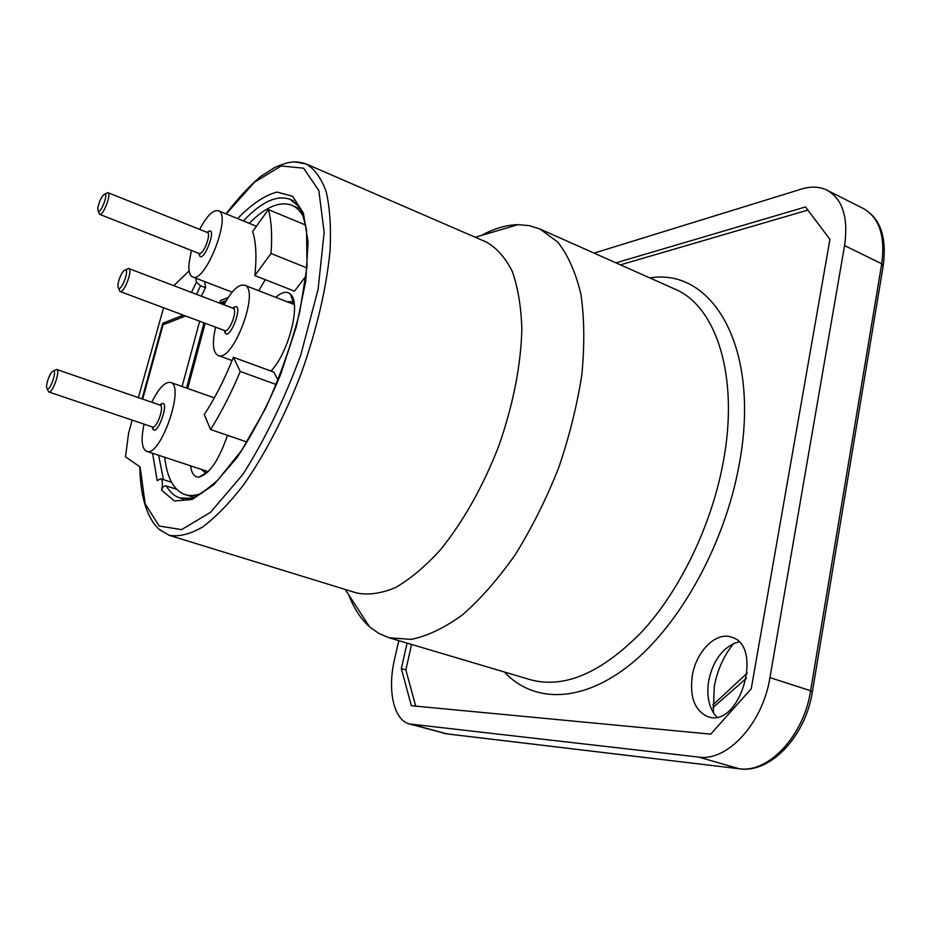 <?xml version="1.0" encoding="UTF-8"?>
<svg xmlns="http://www.w3.org/2000/svg" width="931" height="931" viewBox="0 0 931 931"><rect width="100%" height="100%" fill="white"/><g stroke="black" fill="none" stroke-linecap="round" stroke-linejoin="round"><path stroke-width="1.4" d="M258.783 290.751L265.23 279.672M205.157 323.29L187.701 388.471M201.911 493.232C195.58 495.711 189.924 496.142 184.955 494.547C173.783 490.393 167.033 477.975 164.706 457.284M247.029 442.027L210.569 429.54L204.273 414.539C215.003 398.189 224.72 379.103 233.402 357.295L273.807 372.097L278.078 380.279M306.113 275.855L294.475 291.17L254.826 275.576C256.828 256.712 256.095 242.037 252.627 231.563L268.361 209.58C271.468 220.717 272.352 235.345 271.014 253.488L254.826 275.576M249.182 223.312C265.556 206.95 279.754 200.921 291.775 205.239C296.582 207.252 300.597 211.267 303.797 217.26M201.364 296.186L205.658 287.388L204.541 281.523M225.337 302.354L223.37 303.122L223.475 304.612M222.125 304.1L221.869 302.226M270.979 371.062C289.064 352.186 301.446 302.179 290.332 294.08C286.643 290.903 281.802 291.997 275.82 297.385M190.552 465.803C191.553 473.414 194.311 477.172 198.827 477.103C209.324 474.263 218.866 460.333 227.455 435.324M287.12 301.772L291.729 301.679L294.196 303.541M207.299 472.494L204.808 472.32L201.573 469.445M305.729 225.081L268.361 209.58M306.916 267.919L271.014 253.488M233.402 357.295L240.268 371.481C231.191 393.126 221.299 412.48 210.569 429.54M276.321 384.561L240.268 371.481M199.816 343.236L198.652 342.806M220.216 303.366L220.17 300.69L228.235 297.501M226.431 300.434L221.45 302.389L221.555 303.878M98.861 212.617L99.675 214.363C103.05 216.329 111.813 193.567 108.031 192.694L106.25 193.415M191.414 250.439L188.97 263.764C188.469 271.189 189.668 275.576 192.566 276.914C205.192 283.99 232.331 214.293 218.308 210.709C213.106 209.661 206.868 215.876 199.606 229.363M97.79 208.113C99.547 200.246 101.945 195.533 104.982 193.985C108.217 194.381 100.944 213.257 98.302 211.314L97.79 208.113M119.063 289.366L120.122 291.531C124.079 293.696 133.133 269.513 128.734 268.512L126.523 269.443M215.62 327.2C212.012 343.004 212.85 352.43 218.11 355.467C232.82 363.148 260.599 289.157 244.492 285.189C238.522 283.99 231.703 290.542 224.022 304.821M120.634 275.681C122.531 271.817 124.16 269.897 125.51 269.92C129.328 270.281 121.728 290.6 118.621 288.342C117.225 286.411 117.9 282.198 120.634 275.681M47.83 390.124L48.784 391.974C52.439 393.848 60.759 370.212 56.721 369.467L54.813 370.34M144.096 424.152C140.825 439.548 141.652 448.591 146.551 451.291C160.248 457.959 185.49 385.446 170.559 382.432C165.043 381.559 158.77 388.157 151.741 402.227M47.516 381.082C49.576 374.774 51.612 371.399 53.614 370.934C57.059 371.201 50.146 390.822 47.272 388.937C46.247 388.099 46.317 385.481 47.516 381.082M189.738 376.077L191.577 374.006M192.077 372.144L190.576 372.97M190.424 373.506L191.262 373.587M191.542 372.377L191.6 373.936M199.118 345.855L197.954 345.424M185.572 315.981L163.053 324.814L142.687 399.108M199.653 321.23L182.115 386.505M186.526 388.052L204.005 322.859M594.094 253.116L801.428 189.086C810.994 186.165 819.559 186.537 827.1 190.227C842.683 199.153 848.502 217.61 844.568 245.598L769.937 677.605C762.768 723.387 727.297 761.709 698.657 757.089L409.5 723.969C393.604 720.094 387.238 690.092 394.523 659.392L398.782 640.656M733.605 643.589C723.864 655.564 717.429 669.831 714.286 686.38L713.286 712.587M138.358 397.618L163.588 307.765M348.706 594.804C353.838 608.28 360.797 618.964 369.584 626.854L378.742 633.406L388.96 637.735L411.071 639.399C427.329 636.141 444.459 627.96 462.486 614.856C480.675 598.947 498.329 578.791 515.471 554.364C531.857 527.912 546.218 499.156 558.553 468.107C569.353 436.499 577.115 405.311 581.852 374.553C584.703 344.854 584.377 318.053 580.897 294.149C575.707 272.48 568.003 255.117 557.762 242.083L539.887 228.979L529.297 225.639L518.078 224.662C506.278 224.941 494.035 228.537 481.385 235.45M226.233 213.944L254.419 182.255L281.174 165.962L303.634 168.208L318.833 190.587L324.163 232.319L318.088 289.46L300.794 354.92C284.211 399.899 264.904 439.723 242.863 474.414L210.522 512.318L181.603 529.623L159.213 526.038L145.178 503.88L140.104 466.978L125.51 456.772L128.606 433.101L132.179 420.125M807.875 210.092L620.453 264.846M411.583 644.45L405.846 669.913L415.703 706.14M692.373 675.254C696.376 651.2 716.114 631.474 731.37 637.13C764.246 645.404 739.901 728.775 707.932 716.684C694.607 710.714 689.417 696.9 692.373 675.254M196.476 294.324L200.572 285.817L196.429 282.105L195.719 278.125M142.071 398.899L162.809 323.232L181.336 315.912L185.153 316.133M162.809 323.232L165.02 324.046M189.121 270.909L173.748 285.666M152.603 453.281L157.164 480.617L160.679 478.767C162.692 479.896 162.96 483.666 161.505 490.078C162.506 486.983 164.135 485.621 166.393 485.994L176.599 489.275M226.035 213.862C237.626 198.71 249.182 186.235 260.692 176.448L275.122 167.231C283.303 163.949 288.435 162.32 290.519 162.343C294.976 161.424 300.213 161.982 306.241 164.007L486.145 241.967C496.63 247.797 505.335 257.608 512.271 271.41C517.939 287.411 521.139 306.648 521.86 329.132C520.895 365.604 513.19 404.578 498.772 446.042C482.793 486.925 463.312 521.546 440.351 549.907C425.188 566.525 410.257 579.07 395.547 587.542C381.314 593.524 368.315 595.328 356.561 592.942L169.163 535.29C178.868 536.966 189.982 534.243 202.504 527.097C215.62 517.333 229.282 503.31 243.468 485.039C265.23 454.025 284.525 416.727 301.353 373.145C316.877 329.097 326.455 288.214 330.063 250.497C331.157 227.385 329.888 207.857 326.257 191.902C321.393 178.345 314.713 169.046 306.241 164.007L295.197 161.994M615.961 262.845L805.501 206.95L829.94 239.348L751.224 688.789L710.714 734.14L411.339 705.721L401.331 668.609L407.091 643.112M405.846 669.913L401.331 668.609M738.923 641.983L734.571 643.193C721.455 649.326 712.855 661.732 708.77 680.421C706.571 693.711 708.27 704.732 713.879 713.483L716.858 717.045M190.448 373.424L192.158 371.853M200.572 285.817L205.495 287.702M195.708 278.148L204.541 281.558M198.955 253.407C201.503 269.478 219.821 222.369 207.124 232.378M108.031 192.694L207.299 232.447L208.649 231.889L207.322 232.459C211.733 233.611 203.156 255.688 199.129 253.476L99.675 214.363M224.324 330.447C227.944 347.624 246.727 297.606 232.715 308.126M232.983 308.231L234.333 307.719L233.122 308.289C238.231 309.581 229.433 333.007 224.743 330.61L120.122 291.531M152.184 426.887C155.64 443.237 172.712 394.232 159.806 405.008M160.027 405.09L161.377 404.473L160.062 405.101C164.799 406.102 156.792 429.063 152.428 426.968L48.784 391.974M747.221 673.09L712.785 705.07M883.321 265.114C886.882 236.963 880.237 218.122 863.409 208.567C879.33 217.656 885.428 236.055 881.727 263.752L883.182 265.94L812.414 691.524M844.568 245.598L881.727 263.752L810.61 690.732L812.356 691.838C805.513 736.863 769.844 773.417 739.924 768.843L446.368 733.791L409.5 723.969M739.365 768.773L447.089 733.907L411.874 724.423M769.937 677.605L810.61 690.732C803.825 735.944 768.25 773.521 739.086 768.703L698.657 757.089M504.358 671.984C533.416 703.254 582.317 703.603 631.637 663.419C680.817 623.316 724.865 543.413 739.063 465.209C761.36 348.089 712.622 267.395 649.85 277.938M539.887 228.979L674.603 288.959C716.125 305.81 739.598 376.333 723.119 462.719C711.482 525.468 680.13 590.242 642.076 631.579C601.542 672.938 564.302 688.975 530.333 679.7L388.96 637.735M196.429 282.105L191.472 292.415M181.871 314.597L181.336 315.912M161.505 490.078L174.388 500.971L192.17 499.493L213.641 484.853L237.033 457.563C252.929 433.613 267.453 405.928 280.627 374.495L296.349 326.688L305.74 281.069L308.068 242.107L303.425 213.176L292.637 196.29L277.031 192.065C264.753 195.324 251.614 204.157 237.614 218.587M163.484 479.674L158.631 455.271M243.375 220.938C261.308 201.899 276.844 194.695 289.983 199.315L298.932 206.414M191.158 498.318L179.741 497.899C174.295 496.095 169.849 492.127 166.393 485.994M159.457 529.646L169.163 535.29L158.84 529.099L154.569 524.49C145.189 511.747 140.278 492.511 139.813 466.78M293.591 302.878L290.332 294.08M294.056 302.587L293.393 302.319M206.787 472.552L198.827 477.103M300.376 208.847L291.775 205.239M193.846 497.398L184.955 494.547M199.153 253.488L199.734 254.803L199.129 253.476M98.302 211.314L99.594 214.316M104.982 193.985L107.938 192.659M192.566 276.914L232.122 292.171M218.308 210.709L256.421 226.268M224.604 330.552L225.29 331.832L224.743 330.61M233.122 308.289L128.734 268.512M118.621 288.342L119.983 291.473M125.51 269.92L128.594 268.465M218.11 355.467L232.087 360.576M244.492 285.189L294.324 304.577M152.405 426.957L153.08 428.26L152.428 426.968M160.062 405.101L56.721 369.467M47.272 388.937L48.691 391.939M53.614 370.934L56.616 369.444M146.551 451.291L208.183 471.621M170.559 382.432L214.351 397.863M190.133 374.611L191.355 374.227M712.878 707.665L746.511 678.187M446.636 733.849L443.936 733.325M863.409 208.567L827.1 190.227M293.474 200.77L289.983 199.315L297.617 204.587C300.562 207.939 303.541 216.446 306.555 230.097L307.032 266.58L299.782 311.885C291.205 345.04 279.684 377.462 265.195 409.128L241.653 450.325L217.738 480.163C205.414 491.068 195.638 497.329 188.434 498.946L179.741 497.899L183.349 499.051M160.679 478.767L171.572 482.281M345.226 589.451L369.584 626.854M475.264 237.254L518.078 224.662"/></g></svg>
